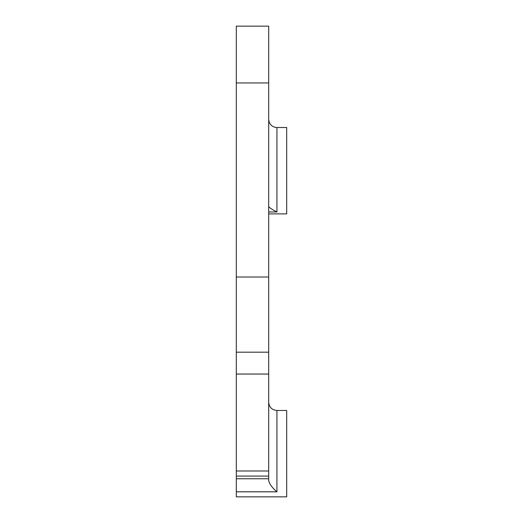 <?xml version="1.0" encoding="UTF-8"?>
<svg xmlns="http://www.w3.org/2000/svg" width="523" height="523" viewBox="0 0 523 523"><rect width="100%" height="100%" fill="white"/><g stroke="black" fill="none" stroke-linecap="round" stroke-linejoin="round"><path stroke-width="0.78" d="M268.698 119.473L269.097 121.813C270.476 125.402 273.084 127.305 276.922 127.514L276.922 211.965C272.391 209.658 269.646 207.866 268.698 206.598M236.311 470.994L236.311 496.85L286.689 496.85L286.689 410.483L276.922 410.483L276.922 491.81C272.365 487.972 269.626 484.285 268.698 480.748L268.698 374.043L236.311 374.043L236.311 470.994L268.698 470.994M276.922 127.514L286.689 127.514L286.689 213.881L268.698 213.881M236.311 277.027L268.698 277.027L268.698 82.941L236.311 82.941L236.311 374.043M268.698 277.027L268.698 374.043M268.698 82.941L268.698 26.15L236.311 26.15L236.311 82.941M236.311 491.81L276.922 491.81M268.698 211.965L276.922 211.965M236.311 352.188L268.698 352.188M236.311 476.08L268.698 476.08M236.311 478.761L268.698 478.761M276.922 410.483C271.927 409.993 269.188 407.254 268.698 402.259"/></g></svg>
